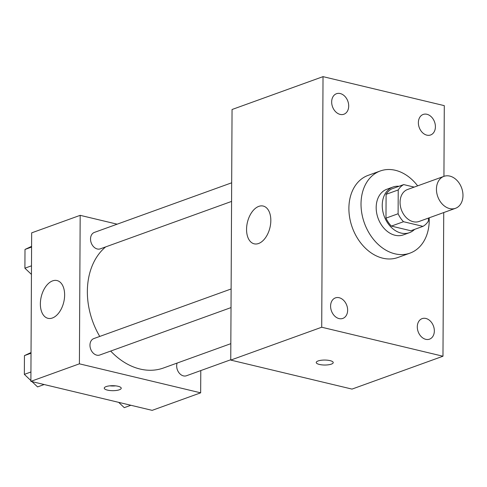 <?xml version="1.0" encoding="UTF-8"?>
<svg xmlns="http://www.w3.org/2000/svg" width="487" height="487" viewBox="0 0 487 487"><rect width="100%" height="100%" fill="white"/><g stroke="black" fill="none" stroke-linecap="round" stroke-linejoin="round"><path stroke-width="0.73" d="M449.799 176.093A16.984 12.699 -109.9 0 1 462.65 191.744A16.984 12.699 -109.9 0 1 455.485 208.308A16.984 12.699 -109.9 0 1 437.77 196.645A16.984 12.699 -109.9 0 1 443.937 176.355A16.984 12.699 -109.9 0 1 449.799 176.093M455.485 208.308L419.094 221.457A16.984 12.699 -109.9 0 1 401.385 209.794A16.984 12.699 -109.9 0 1 407.552 189.504L443.937 176.355L444.29 105.642L323.027 76.642L321.712 327.227L442.975 356.228L443.73 212.557M422.947 226.364L410.821 230.747L391.378 226.096A23.066 17.24 -109.9 0 1 385.978 218.139L386.1 194.331L398.226 189.948L398.104 213.756A23.066 17.24 -109.9 0 0 403.504 221.713L422.947 226.364A23.066 17.24 -109.9 0 0 428.42 221.007L428.438 218.079M414.193 187.105L403.699 184.591A23.066 17.24 -109.9 0 0 398.226 189.948M386.1 194.331A23.066 17.24 -109.9 0 1 391.572 188.974L403.699 184.591M399.023 186.284A24.265 18.141 70.1 0 0 392.948 187.038A24.265 18.141 70.1 0 0 384.133 216.027A24.265 18.141 70.1 0 0 409.439 232.683A24.265 18.141 70.1 0 0 414.595 229.383M409.439 232.683L403.376 234.874A24.265 18.141 -109.9 0 1 378.07 218.219A24.265 18.141 -109.9 0 1 386.885 189.23L392.948 187.038M385.978 218.139L398.104 213.756M391.378 226.096L403.504 221.713M429.193 217.805A43.678 32.647 -109.9 0 1 409.975 253.137A43.678 32.647 -109.9 0 1 364.422 223.149A43.678 32.647 -109.9 0 1 380.286 170.974A43.678 32.647 -109.9 0 1 395.353 170.292A43.678 32.647 -109.9 0 1 417.651 185.857M409.975 253.137L397.842 257.513A43.678 32.647 -109.9 0 1 352.296 227.532A43.678 32.647 -109.9 0 1 368.16 175.357L380.286 170.974M330.594 306.116A10.909 8.157 -109.9 0 1 335.409 297.892A10.909 8.157 -109.9 0 1 346.787 305.386A10.909 8.157 -109.9 0 1 342.824 318.419A10.909 8.157 -109.9 0 1 330.594 306.116M331.665 101.941A10.909 8.157 -109.9 0 1 336.474 93.717A10.909 8.157 -109.9 0 1 347.852 101.205A10.909 8.157 -109.9 0 1 343.895 114.238A10.909 8.157 -109.9 0 1 331.665 101.941M418.37 122.675A10.909 8.157 -109.9 0 1 423.179 114.451A10.909 8.157 -109.9 0 1 434.556 121.945A10.909 8.157 -109.9 0 1 430.593 134.978A10.909 8.157 -109.9 0 1 418.37 122.675M417.298 326.856A10.909 8.157 -109.9 0 1 422.113 318.632A10.909 8.157 -109.9 0 1 433.491 326.126A10.909 8.157 -109.9 0 1 429.528 339.153A10.909 8.157 -109.9 0 1 417.298 326.856M323.027 76.642L232.055 109.508L230.747 360.094L321.712 327.227M246.562 229.322A19.413 11.572 103.5 0 1 263.211 206.056A19.413 11.572 103.5 0 1 269.95 227.63A19.413 11.572 103.5 0 1 254.177 243.823A19.413 11.572 103.5 0 1 246.562 229.322M230.747 360.094L352.01 389.095L442.975 356.228M330.04 360.623A8.492 2.49 0.3 0 1 333.224 362.59A8.492 2.49 0.3 0 1 324.719 365.031A8.492 2.49 0.3 0 1 316.24 362.498A8.492 2.49 0.3 0 1 321.061 360.283A8.492 2.49 0.3 0 1 330.04 360.623M333.224 362.584A8.492 2.49 0.3 0 1 324.719 365.025A8.492 2.49 0.3 0 1 316.24 362.492M230.832 343.664L163.51 367.983A67.949 50.788 -109.9 0 1 110.683 351.066M99.75 336.438A67.949 50.788 -109.9 0 1 105.636 246.915M231.672 182.802L94.381 232.409A8.736 6.532 70.1 0 0 90.692 240.925A8.736 6.532 70.1 0 0 97.303 248.979A8.736 6.532 70.1 0 0 100.316 248.839L231.575 201.417M230.747 359.753L186.466 375.751A8.736 6.532 -109.9 0 1 178.875 372.622A8.736 6.532 -109.9 0 1 177.128 363.065M231.021 307.589L99.762 355.017A8.736 6.532 -109.9 0 1 90.649 349.015A8.736 6.532 -109.9 0 1 93.821 338.581L231.118 288.974M117.16 224.178L80.178 215.333L79.399 363.826L200.662 392.832L200.784 370.583M80.178 215.333L31.661 232.859L30.882 381.358L152.151 410.358L200.662 392.832M30.882 381.358L79.399 363.826M52.596 280.877A19.413 11.572 103.5 0 1 57.016 280.555A19.413 11.572 103.5 0 1 63.754 302.129A19.413 11.572 103.5 0 1 47.982 318.321A19.413 11.572 103.5 0 1 40.598 300.296A19.413 11.572 103.5 0 1 52.596 280.877M118.049 386.27A8.492 2.49 0.3 0 1 121.233 388.23A8.492 2.49 0.3 0 1 112.728 390.677A8.492 2.49 0.3 0 1 104.248 388.145A8.492 2.49 0.3 0 1 109.07 385.929A8.492 2.49 0.3 0 1 118.049 386.27M115.65 385.862A8.492 2.49 0.3 0 1 109.855 385.832M31.594 246.367L25.001 249.441L24.904 268.191L31.442 274.4M25.001 249.441L31.588 247.061M24.904 268.191L31.491 265.817M31.034 352.539L24.447 355.613L24.35 374.369L30.888 380.578M31.984 381.619L37.566 386.915L44.165 384.529M24.447 355.613L31.034 353.233M24.35 374.369L30.931 371.989M118.688 402.359L124.27 407.656L130.869 405.269"/></g></svg>
